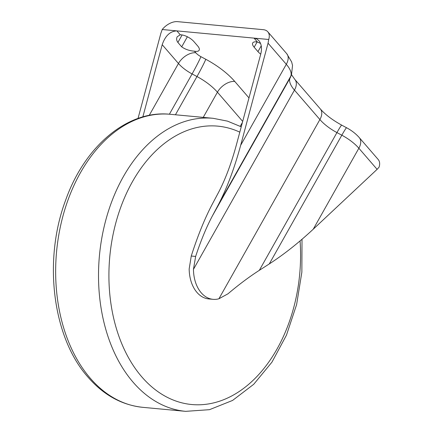 <?xml version="1.0" encoding="UTF-8"?>
<svg xmlns="http://www.w3.org/2000/svg" width="433" height="433" viewBox="0 0 433 433"><rect width="100%" height="100%" fill="white"/><g stroke="black" fill="none" stroke-linecap="round" stroke-linejoin="round"><path stroke-width="0.65" d="M177.887 42.45C176.469 40.464 176.258 38.548 177.265 36.708L180.274 34.802A10.127 4.054 29.4 0 1 193.897 41.584L197.702 45.985A10.127 4.054 29.4 0 1 199.153 50.266A10.127 4.054 29.4 0 1 194.444 51.186C189.481 50.807 185.232 49.362 181.692 46.851L177.887 42.45L182.114 34.943M180.274 34.797L176.891 30.889C170.158 31.176 165.26 35.777 162.207 44.696L142.841 116.899M138.035 118.426L160.908 33.152L162.223 29.514A14.717 9.006 139.2 0 1 177.584 21.65L263.302 29.682A14.717 9.006 139.2 0 1 267.816 31.809A14.717 9.006 139.2 0 1 268.709 39.49L268.054 43.197L286.305 64.306A29.433 11.783 29.4 0 1 290.792 76.17L289.964 78.249A29.433 11.783 -150.6 0 0 294.451 90.113L319.895 119.546A29.433 11.783 -150.6 0 0 336.939 132.59L341.821 135.199A29.433 11.783 29.4 0 1 358.86 148.243L377.105 169.352L379.07 167.165A14.717 9.006 -40.8 0 0 378.182 159.479L359.276 137.613A14.717 9.006 139.2 0 1 358.86 148.243L313.238 229.214C298.526 242.902 283.875 254.474 269.283 263.935L259.329 270.322C249.235 276.822 238.778 284.66 227.958 293.823L218.909 298.775A33.081 22.565 -84.6 0 1 213.047 299.333A33.081 22.565 -84.6 0 1 193.459 269.337L195.64 256.433C200.82 240.743 206.389 227.26 212.354 215.98L218.248 204.906C226.843 188.501 234.318 168.626 240.678 145.277L268.054 43.197M195.64 256.433L191.256 256.022C197.778 235.644 204.879 218.189 212.554 203.651L218.449 192.577C225.322 179.457 231.303 163.555 236.391 144.871L260.785 53.93C262.133 48.377 261.51 43.95 258.918 40.664L256.709 38.9L254.041 38.115L162.223 29.514M260.726 54.152A10.127 4.054 29.4 0 1 257.965 51.635L254.16 47.229A10.127 4.054 29.4 0 1 252.71 42.954A10.127 4.054 29.4 0 1 257.424 42.028L254.041 38.115L268.709 39.49M257.424 42.028L260.563 43.435M377.105 169.352L313.238 229.214M191.256 256.022L189.172 268.936A33.081 22.565 95.4 0 0 208.76 298.932L213.047 299.333M162.207 44.696L178.461 63.499A14.717 9.006 139.2 0 1 195.797 52.756L194.444 51.186M149.233 115.367L178.461 63.499A23.544 9.429 -150.6 0 0 192.095 73.929A14.717 0.731 118.2 0 0 200.907 56.669A8.828 3.534 29.4 0 1 195.797 52.756M169.395 114.215L192.095 73.929L196.977 76.544A14.717 0.731 118.2 0 0 205.789 59.278L200.907 56.669M175.435 114.777L196.977 76.544A35.322 14.137 29.4 0 1 217.426 92.191A14.717 9.006 139.2 0 1 234.762 81.447A50.033 20.032 -150.6 0 0 205.789 59.278M203.234 117.381L217.426 92.191L242.686 121.413M248.986 97.907L234.762 81.447M242.404 122.458L240.245 126.29M181.692 46.851L187.381 36.762M291.501 74.682L294.868 79.483L320.317 108.921C325.291 114.621 332.42 120.022 341.686 125.126L346.568 127.74A14.717 0.731 118.2 0 0 341.821 135.199L269.283 263.935M341.686 125.126A14.717 0.731 118.2 0 0 336.939 132.59L259.329 270.322M320.317 108.921A14.717 9.006 139.2 0 1 319.895 119.546L218.909 298.775M294.868 79.483A14.717 9.006 139.2 0 1 294.451 90.113L193.459 269.337M240.678 145.277L286.305 64.306A14.717 9.006 139.2 0 0 286.722 53.676L291.642 61.919L292.529 65.48L291.506 74.671L290.678 76.749A14.717 13.466 -158.3 0 1 289.964 78.249L212.354 215.98M291.506 74.671A14.717 13.466 -158.3 0 1 290.792 76.17L218.248 204.906M257.121 41.974L254.16 47.229M261.24 45.822L257.965 51.635M90.335 378.301A147.166 100.375 -84.6 0 1 80.424 172.762A147.166 100.375 -84.6 0 1 170.266 114.29C127.659 109.684 84.711 146.192 65.681 200.068C43.024 260.017 52.42 337.367 88.078 377.235C103.628 395.064 121.868 405.099 142.803 407.334A147.166 100.375 -84.6 0 1 90.335 378.301M241.235 126.809L227.487 121.132L213.128 118.306A147.166 100.375 95.4 0 0 123.286 176.778A147.166 100.375 95.4 0 0 133.196 382.317A147.166 100.375 95.4 0 0 185.665 411.35L142.803 407.334M300.074 240.921A139.805 95.357 -84.6 0 1 248.926 384.109A139.805 95.357 -84.6 0 1 141.862 376.943A139.805 95.357 -84.6 0 1 132.449 181.681A139.805 95.357 -84.6 0 1 239.806 132.152M346.568 127.74C351.596 130.425 355.834 133.716 359.276 137.613M286.722 53.676L267.816 31.809M302.012 239.276L301.866 272.135L296.6 304.632L286.473 335.137L271.962 362.134L253.727 384.282L232.581 400.433L209.485 409.678L185.665 411.35M213.128 118.306L170.266 114.29"/></g></svg>
